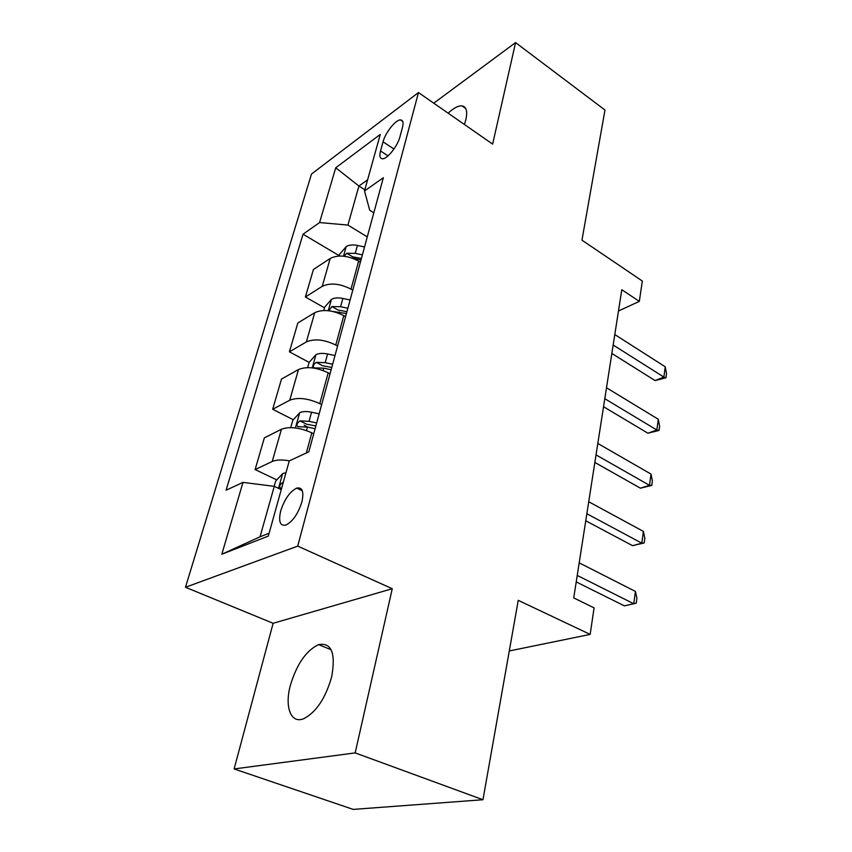 <?xml version="1.0" encoding="UTF-8"?>
<svg xmlns="http://www.w3.org/2000/svg" width="852" height="852" viewBox="0 0 852 852"><rect width="100%" height="100%" fill="white"/><g stroke="black" fill="none" stroke-linecap="round" stroke-linejoin="round"><path stroke-width="1.28" d="M331.684 676.776C335.88 653.058 331.513 642.344 318.584 644.613C306.102 650.587 296.666 664.294 290.276 685.711C284.493 707.128 290.926 724.2 303.866 718.641C316.316 712.091 325.581 698.129 331.684 676.776M464.404 124.477L465.863 119.642C467.684 111.239 466.385 106.66 461.954 105.882C458.238 105.627 453.626 108.044 448.12 113.156M301.842 502.126C304.132 491.668 302.417 486.993 296.72 488.111C289.904 491.561 284.568 499.134 280.723 510.838C278.284 521.509 280.031 526.248 285.963 525.045C292.779 521.456 298.072 513.809 301.842 502.126M234.119 768.941L353.207 809.4L482.967 799.73L355.178 752.902L392.25 588.721L297.721 546.111L185.48 587.262L273.119 623.291L234.119 768.941L355.178 752.902M297.721 546.111L418.47 92.559L311.491 174.042L185.48 587.262M418.47 92.559L492.648 144.105L515.567 42.6L433.764 103.177M515.567 42.6L604.973 110.025L581.959 240.157L642.333 281.043L639.33 301.384L621.79 289.712L573.726 597.923L594.078 607.87L590.159 634.399L518.24 600.341L482.967 799.73M383.049 141.815L380.524 150.964C379.225 156.086 379.928 158.685 382.633 158.77C387.447 158.909 397.703 145.926 399.961 136.735L402.463 127.459C403.656 122.571 402.996 120.068 400.461 119.93C395.637 119.674 385.381 132.635 383.049 141.815L393.965 149.015M367.606 179.847L358.926 186.024L347.914 225.066L319.575 222.564L303.035 234.204L226.078 490.23L242.99 482.381L274.269 486.343L260.041 536.803L269.094 533.245M319.575 222.564L335.731 167.78L380.269 134.424L364.507 190.965L369.715 210.242L373.815 212.798M242.99 482.381L221.808 554.247L268.305 536.1L289.254 460.911L308.829 451.826L383.357 177.706L364.507 190.965M509.283 650.971L590.159 634.399M618.467 311.012L639.33 301.384M364.837 189.772L358.926 186.024L335.731 167.78M367.265 236.877L347.914 225.066M360.396 262.15L358.66 261.106C347.637 255.43 338.148 254.546 330.193 258.465L313.419 269.498L305.399 297.007L324.505 307.817M352.781 290.17L351.013 289.137C339.82 283.503 330.225 282.576 322.237 286.347L305.399 297.007M345.582 316.646L343.793 315.634C332.44 310.043 322.748 309.063 314.718 312.695L297.827 323.004L289.424 351.823L309.116 362.398M337.594 346.018L335.773 345.017C324.239 339.49 314.441 338.457 306.369 341.918L289.424 351.823M330.043 373.804L328.19 372.814C316.497 367.329 306.592 366.243 298.477 369.555L281.49 379.055L272.683 409.279L293.301 419.727M321.662 404.636L319.777 403.656C307.892 398.235 297.87 397.096 289.723 400.227L272.683 409.279M313.728 433.806L311.821 432.848C299.755 427.491 289.627 426.288 281.437 429.248L264.354 437.853L255.11 469.569L276.783 479.9M281.245 489.644L274.269 486.343M303.035 234.204L339.202 255.685M304.132 425.223L308.104 427.246M289.414 460.847C281.969 459.526 276.24 459.739 272.235 461.486L255.11 469.569M221.808 554.247L260.041 536.803M392.25 588.721L273.119 623.291M611.853 353.431L655.06 380.567L663.878 377.095L613.163 345.007M665.242 366.786L666.52 373.677L665.976 377.787L663.878 377.095L665.242 366.786L614.793 334.548M665.976 377.787L655.06 380.567M339.107 256.026L339.597 254.301L346.349 246.494C349.118 244.897 352.813 244.545 357.435 245.451L364.528 246.952M352.004 258.05L361.014 259.881M362.377 254.865L355.263 253.353L346.775 253.289L344.027 256.218M346.775 253.289L352.749 256.857L361.408 258.454M603.546 406.713L647.893 433.199L656.849 430.026L604.792 398.704M658.276 419.248L659.597 426.128L659.033 430.43L656.849 430.026L658.276 419.248L606.496 387.767M659.033 430.43L647.893 433.199M594.856 462.444L640.406 488.175L649.501 485.331L596.027 454.883M650.992 474.074L652.376 480.922L651.78 485.416L649.501 485.331L650.992 474.074L597.816 443.445M651.78 485.416L640.406 488.175M585.75 520.774L632.567 545.674L641.822 543.182L586.858 513.735M643.388 531.403L644.815 538.219L644.197 542.916L641.822 543.182L643.388 531.403L588.721 501.743M644.197 542.916L632.567 545.674M323.749 310.49L324.718 307.061L331.566 299.297C334.357 297.806 338.127 297.518 342.855 298.445L350.108 299.989M332.855 311.459L346.434 313.525M347.861 308.264L340.576 306.72L331.918 306.55L328.851 310.756M331.918 306.55L338.084 310.053L346.924 311.694M307.647 367.617L309.138 362.334L316.081 354.613C318.904 353.239 322.727 353.026 327.573 353.974L335.006 355.55M332.642 364.23L325.187 362.654L316.358 362.345C313.238 364.56 312.546 366.413 314.26 367.894L323.675 368.16L331.14 369.747M316.358 362.345L322.706 365.774L331.758 367.468M290.734 427.597L292.8 420.27L299.851 412.613C302.684 411.367 306.592 411.228 311.555 412.219L319.159 413.827M316.678 422.943L309.042 421.325L300.032 420.877C296.773 423.199 296.091 425.137 298.008 426.682L307.455 427.108L315.112 428.726M300.032 420.877L306.592 424.211L315.858 425.968M576.218 581.905L624.367 605.857L633.771 603.759L577.23 575.43M635.411 591.416L636.902 598.189L636.263 603.109L633.771 603.759L635.411 591.416L579.19 562.852M274.174 486.332L275.654 481.092L282.8 473.52L285.952 472.764M283.301 482.307L282.885 482.349C279.467 484.777 278.817 486.812 280.947 488.43L281.607 488.366M351.013 289.137L358.66 261.106M335.773 345.017L343.793 315.634M319.777 403.656L328.19 372.814M306.326 452.987L311.821 432.848M322.237 286.347L330.193 258.465M306.369 341.918L314.718 312.695M289.723 400.227L298.477 369.555M272.235 461.486L281.437 429.248M388.022 155.873L380.524 150.964M346.178 246.686L343.526 256.164M357.435 245.451L355.263 253.353M331.396 299.489L328.254 310.692M339.139 311.981L338.776 313.27M342.855 298.445L340.576 306.72M315.911 354.805L312.247 367.872M323.675 368.16L323.036 370.492M327.573 353.974L325.187 362.654M299.67 412.805L295.431 427.928M307.455 427.108L306.496 430.579M311.555 412.219L309.042 421.325M282.619 473.701L278.519 488.356M331.151 649.756L318.584 644.613M465.756 108.545L461.954 105.882M302.332 490.795L296.72 488.111M402.73 121.463L400.461 119.93"/></g></svg>
